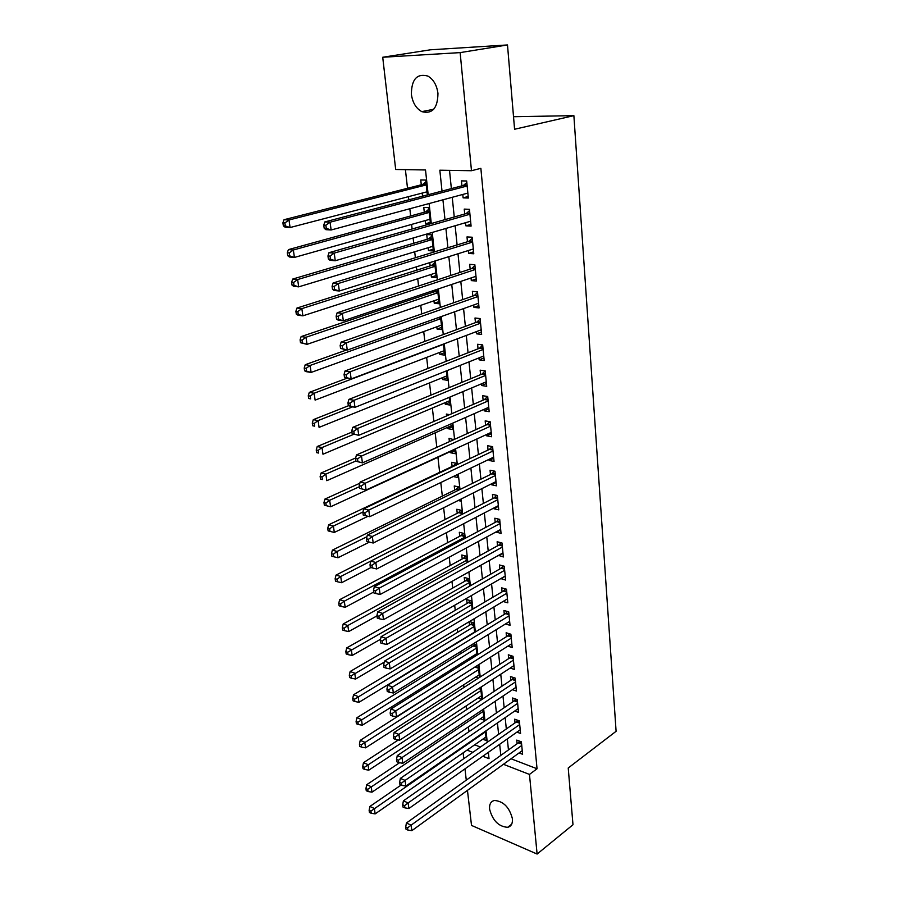 <?xml version="1.0" encoding="UTF-8"?>
<svg xmlns="http://www.w3.org/2000/svg" width="899" height="899" viewBox="0 0 899 899"><rect width="100%" height="100%" fill="white"/><g stroke="black" fill="none" stroke-linecap="round" stroke-linejoin="round"><path stroke-width="1.35" d="M437.959 93.406C437.712 108.228 432.329 114.308 421.811 111.645C416.068 108.453 412.596 102.677 411.382 94.316C411.506 79.281 416.99 73.19 427.834 76.055C433.453 79.37 436.835 85.158 437.959 93.406M512.419 818.764C512.756 823.563 511.171 826.417 507.677 827.316C498.653 826.664 492.63 820.607 489.595 809.145C489.213 804.223 490.854 801.324 494.506 800.458C503.485 801.256 509.452 807.347 512.419 818.764M428.182 194.723L425.508 169.967L395.684 169.484L382.716 57.255L430.419 49.805L507.497 44.95L514.576 129.254L573.877 115.645L616.096 731.292L568.224 767.993L572.989 824.743L537.108 854.05L471.514 825.417L467.458 790.367M466.278 780.152L464.974 768.859M463.794 758.666L463.12 752.845M405.404 169.641L407.517 188.284M408.461 196.667L408.82 199.825M409.832 208.748L410.641 215.974M411.596 224.424L412.113 228.998M413.135 238.01L413.731 243.258M414.697 251.776L415.372 257.732M416.394 266.823L416.776 270.149M417.743 278.757L418.574 286.039M419.608 295.209L419.777 296.67M420.754 305.345L421.721 313.92M423.721 331.551L424.834 341.395M426.643 357.409L427.89 368.466M429.52 382.895L430.913 395.144M432.363 408.045L433.88 421.44M435.172 432.835L436.813 447.354M437.937 457.299L439.645 472.357M440.791 482.538L442.33 496.113M443.645 507.778L444.983 519.555M446.455 532.658L447.59 542.693M449.23 557.2L450.174 565.527M451.972 581.395L452.725 588.07M454.669 605.252L455.242 610.32M457.333 628.783L457.726 632.278M459.951 652L460.176 653.955M461.243 663.372L461.412 664.9M463.67 684.813L463.963 687.454M466.064 705.985L466.48 709.704M468.424 726.898L468.963 731.662M462.783 194.454L463.12 197.859L468.345 198.038L466.682 180.991L461.445 180.879L461.929 185.846M465.581 222.694L465.884 225.84L471.087 226.11L469.447 209.321L464.232 209.107L464.716 214.007M468.334 250.529L468.615 253.417L473.784 253.776L472.166 237.224L466.986 236.92L467.458 241.752M471.042 277.96L471.301 280.6L476.436 281.05L474.852 264.733L469.694 264.34L470.166 269.093M473.717 304.997L473.953 307.391L479.066 307.93L477.493 291.849L472.368 291.366L472.829 296.052M476.346 331.641L476.571 333.81L481.65 334.417L480.1 318.572L474.998 318.01L475.459 322.629M478.953 357.914L479.145 359.847L484.19 360.544L482.673 344.913L477.605 344.272L478.054 348.823M481.516 383.817L481.684 385.525L486.707 386.3L485.202 370.894L480.156 370.163L480.605 374.658M484.033 409.348L484.19 410.854L489.18 411.697L487.708 396.504L482.684 395.706L483.123 400.134M486.528 434.543L486.651 435.824L491.629 436.745L490.169 421.755L485.179 420.878L485.606 425.249M488.989 459.378L489.09 460.457L494.034 461.445L492.596 446.668L487.629 445.724L488.056 450.028M491.405 483.876L491.495 484.752L496.417 485.82L494.989 471.233L490.056 470.222L490.472 474.47M493.798 508.036L493.866 508.722L498.754 509.857L497.361 495.473L492.45 494.383L492.866 498.574M496.158 531.871L501.069 533.568L499.687 519.375L494.798 518.229L495.214 522.364M498.484 555.391L503.35 556.964L501.99 542.962L497.125 541.749L497.529 545.828M500.777 578.596L505.609 580.046L504.26 566.235L499.428 564.954L499.822 568.988M503.08 601.476L507.823 602.836L506.497 589.205L501.687 587.856L502.08 591.834M505.496 623.962L510.025 625.322L508.71 611.859L503.923 610.466L504.317 614.388M507.856 646.156L512.183 647.516L510.89 634.233L506.137 632.772L506.519 636.649M510.183 668.058L514.318 669.418L513.048 656.304L508.306 654.798L508.688 658.619M512.464 689.69L516.431 691.039L515.172 678.104L510.463 676.531L510.834 680.307M514.711 711.042L518.509 712.39L517.262 699.613L512.576 697.995L512.947 701.726M516.914 732.134L520.566 733.472L519.341 720.852L514.678 719.178L515.037 722.863M471.627 644.819L471.829 646.763M469.098 621.76L469.48 625.232M472.155 609.466L471.233 600.903L466.671 599.566L467.087 603.42M469.638 586.193L468.829 578.709L464.244 577.428L464.671 581.327M467.087 562.605L466.401 556.223L461.794 554.998L462.221 558.942M464.502 538.692L463.94 533.444L459.31 532.275L459.749 536.276M461.884 514.453L461.445 510.362L456.793 509.261L457.231 513.307M459.22 489.865L458.917 486.966L454.242 485.943L454.692 490.045M456.535 464.94L456.355 463.277L451.658 462.3L452.107 466.457M454.995 450.736L450.613 452.759L450.478 451.523M453.793 439.667L449.028 438.352L449.388 441.656M452.399 426.722L447.972 428.688L447.814 427.25M449.59 414.641L446.376 414.079L446.578 415.945M449.77 402.392L445.308 404.28L445.129 402.651M444.387 389.593L443.724 389.863M447.095 377.726L442.6 379.547L442.398 377.715M444.398 352.723L439.858 354.464L439.633 352.43M441.656 327.371L437.071 329.045L436.824 326.798M438.881 301.671L434.251 303.266L433.981 300.805M432.88 290.759L433.037 292.209M436.06 275.622L431.396 277.139L431.093 274.442M429.801 262.62L430.16 265.913M433.206 249.203L428.497 250.63L428.171 247.708M428.497 250.63L433.397 250.967L431.655 234.841L426.733 234.549L427.25 239.258M430.306 222.401L425.553 223.75L425.205 220.592M430.452 223.772L428.711 207.647L423.766 207.444L424.294 212.209M474.683 744.822L480.448 747.035M482.763 739.203L486.337 740.562L485.325 731.292M480.414 718.773L484.123 720.133L482.977 709.48M478.032 698.085L481.886 699.456L480.583 687.387M479.504 677.43L478.257 665.822L477.335 665.518M478.448 678.116L475.605 677.149M477.088 655.079L475.942 644.459L473.481 643.673M474.829 656.495L473.144 655.933M474.638 632.424L473.604 622.816L469.458 621.546M458.153 500.518L460.434 501.035L460.266 499.462M453.276 476.537L457.894 477.526L457.557 474.47M450.613 452.759L455.321 453.703L454.827 449.14M447.972 428.688L452.703 429.553L452.04 423.429M445.308 404.28L450.062 405.078L449.219 397.358M442.6 379.547L447.376 380.277L446.365 370.905M439.858 354.464L444.657 355.127L443.465 344.07M437.071 329.045L441.903 329.63L440.521 316.841M434.251 303.266L439.105 303.772L437.532 289.197M431.396 277.139L436.273 277.555L434.554 261.654L433.206 261.553M429.756 223.975L425.553 223.75M427.34 194.948L425.721 180.058L420.754 179.946L421.283 184.778M422.193 193.083L422.541 196.218M511.048 758.778L537.04 768.757L480.864 168.338L471.481 170.72L439.836 170.203L442.016 191.082M449.511 170.361L451.365 188.621M452.242 197.297L454.253 216.985M455.141 225.75L457.097 244.933M457.996 253.776L459.895 272.476M460.805 281.398L462.659 299.614M463.569 308.615L465.379 326.371M466.3 335.439L468.053 352.745M468.986 361.881L470.705 378.737M471.638 387.952L473.312 404.381M474.256 413.664L475.886 429.666M476.83 439.004L478.414 454.591M479.369 463.996L480.92 479.178M481.875 488.64L483.381 503.44M484.347 512.947L485.82 527.365M486.786 536.928L488.213 550.963M489.202 560.583L490.584 574.259M491.573 583.923L492.922 597.228M493.911 606.949L495.225 619.905M496.226 629.671L497.507 642.291M498.507 652.09L499.754 664.383M500.754 674.216L501.968 686.184M502.979 696.062L504.159 707.704M505.171 717.616L506.317 728.954M507.328 738.899L508.452 749.935M519.083 752.946L522.6 754.283L521.386 741.821L516.745 740.102L517.105 743.743M573.877 115.645L513.52 116.724M507.497 44.95L460.142 52.614L471.481 170.72M382.716 57.255L460.142 52.614M537.04 768.757L529.466 774.421L537.108 854.05M503.429 764.296L529.466 774.421M442.926 199.814L444.994 219.626M445.904 228.436L447.916 247.742M448.848 256.642L450.804 275.454M451.748 284.432L453.658 302.761M454.602 311.818L456.456 329.675M457.411 338.799L459.22 356.195M460.176 365.399L461.951 382.356M462.918 391.616L464.637 408.135M465.603 417.462L467.278 433.554M468.267 442.949L469.896 458.625M470.885 468.076L472.469 483.347M473.458 492.854L475.009 507.721M476.009 517.285L477.515 531.77M478.515 541.389L479.987 555.503M480.999 565.168L482.426 578.9M483.437 588.62L484.831 601.993M485.853 611.758L487.213 624.783M488.236 634.593L489.55 647.269M490.573 657.113L491.865 669.463M492.899 679.352L494.147 691.365M495.18 701.287L496.405 712.986M497.439 722.942L498.619 734.337M499.664 744.327L500.822 755.407M482.785 756.25L489.034 758.689L488.348 752.328M487.258 742.271L486.022 730.808M484.943 720.784L483.673 709.019M482.594 699.029L481.291 686.926M480.212 676.969L478.875 664.541M477.807 654.629L476.425 641.864M475.357 631.986L473.942 618.872M472.885 609.039L471.436 595.565M470.379 585.777L468.885 571.933M467.828 562.201L466.3 547.985M465.255 538.299L463.682 523.701M462.637 514.071L461.018 499.08M459.985 489.494L458.321 474.11M457.299 464.581L455.591 448.781M454.568 439.308L452.826 423.092M451.804 413.686L450.006 397.032M449.006 387.683L447.151 370.59M446.151 361.319L444.263 343.766M443.263 334.563L441.33 316.549M440.341 307.413L438.341 288.927M437.363 279.87L435.318 260.89M434.352 251.911L432.25 232.425M431.284 223.536L429.126 203.534M467.042 750.126L472.807 752.373M505.227 576.169L500.788 578.731M502.991 553.211L498.507 555.706M500.721 529.938L496.203 532.377M498.417 506.351L493.866 508.722M496.091 482.46L491.495 484.752M493.72 458.232L489.09 460.457M491.326 433.666L486.651 435.824M488.899 408.775L484.19 410.854M486.438 383.525L481.684 385.525M483.943 357.926L479.145 359.847M481.403 331.967L476.571 333.81M478.841 305.638L473.953 307.391M476.234 278.937L471.301 280.6M473.593 251.844L468.615 253.417M470.907 224.368L465.884 225.84M468.188 196.476L463.12 197.859M521.6 744.091L518.318 742.866L406.415 823.023L411.113 825.158L521.735 745.462M407.584 827.855L405.707 827.001L406 829.204L407.876 830.058L407.584 827.855L411.113 825.158L411.854 830.665L522.24 750.654M518.318 742.866L519.701 741.203M406.415 823.023L405.707 827.001M407.876 830.058L411.854 830.665M401.066 785.063L369.894 806.448L374.366 808.482L375.153 813.887L485.943 737M485.393 731.91L370.916 811.112L369.129 810.291L369.444 812.449L371.231 813.269L370.916 811.112M375.153 813.887L371.231 813.269M369.129 810.291L369.894 806.448M519.566 723.189L516.262 722.009L403.404 800.852L408.124 802.931L519.701 724.538M404.572 805.65L402.685 804.807L402.988 807.044L404.876 807.875L404.572 805.65L408.124 802.931L408.876 808.516L520.206 729.797M516.262 722.009L517.712 720.268M403.404 800.852L402.685 804.807M404.876 807.875L408.876 808.516M517.498 702.029L514.183 700.883L400.358 778.377L405.089 780.399L517.633 703.355M401.516 783.119L399.617 782.31L399.931 784.58L401.819 785.389L401.516 783.119L405.089 780.399L405.854 786.063L518.15 708.67M514.183 700.883L515.711 699.074M400.358 778.377L399.617 782.31M401.819 785.389L405.854 786.063M515.408 680.599L512.082 679.487L397.257 755.587L402.022 757.542L515.543 681.88M398.414 760.284L396.515 759.498L396.83 761.79L398.729 762.588L398.414 760.284L402.022 757.542L402.797 763.285L516.06 687.274M512.082 679.487L513.677 677.61M397.257 755.587L396.515 759.498M398.729 762.588L402.797 763.285M513.295 658.888L509.947 657.81L394.122 732.471L398.909 734.371L513.419 660.147M395.279 737.124L393.357 736.36L393.683 738.686L395.594 739.45L395.279 737.124L398.909 734.371L399.695 740.192L513.947 665.608M509.947 657.81L511.632 655.854M394.122 732.471L393.357 736.36M395.594 739.45L399.695 740.192M399.572 762.734L366.713 784.715L371.208 786.692L371.995 792.165L483.729 716.525M483.179 711.379L367.725 789.333L365.938 788.535L366.253 790.727L368.051 791.525L367.725 789.333M371.995 792.165L368.051 791.525M365.938 788.535L366.713 784.715M398.358 739.956L363.488 762.689L367.994 764.611L368.804 770.151L481.493 695.804M480.931 690.589L364.5 767.263L362.702 766.487L363.027 768.701L364.825 769.477L364.5 767.263M368.804 770.151L364.825 769.477M362.702 766.487L363.488 762.689M476.515 666.035L360.229 740.36L364.747 742.214L365.567 747.844L479.223 674.823M478.65 669.53L361.229 744.889L359.42 744.136L359.746 746.384L361.555 747.136L361.229 744.889M365.567 747.844L361.555 747.136M359.42 744.136L360.229 740.36M474.784 644.089L473.099 645.988L356.914 717.717L361.465 719.526L362.286 725.223L476.931 653.573M476.346 648.213L357.914 722.2L356.094 721.481L356.42 723.751L358.24 724.482L357.914 722.2M362.286 725.223L358.24 724.482M356.094 721.481L356.914 717.717M511.149 636.897L507.778 635.851L390.941 709.03L395.751 710.862L511.273 638.11M392.088 713.637L390.166 712.896L390.492 715.256L392.413 715.997L392.088 713.637L395.751 710.862L396.549 716.773L511.812 643.65M507.778 635.851L509.553 633.817M390.941 709.03L390.166 712.896M392.413 715.997L396.549 716.773M472.526 622.49L470.75 624.468L353.554 694.77L358.117 696.511L358.959 702.299L474.605 632.053M474.009 626.625L354.543 699.208L352.723 698.501L353.06 700.815L354.88 701.523L354.543 699.208M358.959 702.299L354.88 701.523M352.723 698.501L353.554 694.77M508.98 614.613L505.586 613.612L387.716 685.252L392.548 687.027L509.092 615.804M388.862 689.803L386.93 689.095L387.255 691.488L389.188 692.208L388.862 689.803L392.548 687.027L393.357 693.017L509.643 621.4M505.586 613.612L507.452 611.5M387.716 685.252L386.93 689.095M389.188 692.208L393.357 693.017M470.244 600.611L468.379 602.667L350.149 671.497L354.734 673.182L355.588 679.048L384.221 662.158M471.649 604.757L351.138 675.891L349.295 675.205L349.644 677.554L351.475 678.228L351.138 675.891M355.588 679.048L351.475 678.228M349.295 675.205L350.149 671.497M506.778 592.036L503.373 591.081L384.435 661.136L389.301 662.844L506.89 593.183M385.581 665.631L383.637 664.945L383.974 667.384L385.918 668.069L385.581 665.631L389.301 662.844L390.11 668.923L507.441 598.869M503.373 591.081L505.328 588.879M384.435 661.136L383.637 664.945M385.918 668.069L390.11 668.923M467.929 578.45L465.963 580.597L346.688 647.909L351.307 649.516L352.172 655.472L380.569 639.223M469.256 582.608L347.677 652.236L345.834 651.584L346.182 653.966L348.025 654.618L347.677 652.236M352.172 655.472L348.025 654.618M345.834 651.584L346.688 647.909M504.541 569.157L501.125 568.247L381.12 636.672L385.997 638.301L504.654 570.281M382.255 641.111L380.299 640.459L380.637 642.92L382.592 643.583L382.255 641.111L385.997 638.301L386.828 644.471L505.216 576.034M501.125 568.247L503.182 565.954M381.12 636.672L380.299 640.459M382.592 643.583L386.828 644.471M465.592 556.009L463.536 558.234L343.193 623.973L347.823 625.524L348.7 631.559L376.962 615.905M466.828 560.178L347.823 625.524L344.171 628.255L342.317 627.637L342.676 630.042L344.519 630.671L344.171 628.255M348.7 631.559L344.519 630.671M342.317 627.637L343.193 623.973M502.283 545.974L498.844 545.109L377.749 611.848L382.648 613.41L502.384 547.053M378.884 616.231L376.917 615.601L377.265 618.107L379.221 618.737L378.884 616.231L382.648 613.41L383.491 619.669L502.957 552.896M498.844 545.109L501.013 542.715M377.749 611.848L376.917 615.601M379.221 618.737L383.491 619.669M463.243 533.264L461.063 535.579L339.642 599.712L344.295 601.184L345.182 607.308L373.714 592.025M464.367 537.445L344.295 601.184L340.609 603.937L338.754 603.33L339.114 605.78L340.968 606.387L340.609 603.937M345.182 607.308L340.968 606.387M338.754 603.33L339.642 599.712M499.99 522.488L496.529 521.667L374.332 586.654L379.254 588.148L500.091 523.521M375.456 590.98L373.49 590.385L373.838 592.924L375.804 593.52L375.456 590.98L379.254 588.148L380.108 594.497L500.664 529.444M496.529 521.667L498.821 519.173M374.332 586.654L373.49 590.385M375.804 593.52L380.108 594.497M460.85 510.216L458.557 512.632L336.035 575.09L340.71 576.506L341.609 582.709L370.95 567.539M461.884 514.419L340.71 576.506L337.001 579.259L335.136 578.686L335.496 581.17L337.372 581.743L337.001 579.259M341.609 582.709L337.372 581.743M335.136 578.686L336.035 575.09M497.664 498.675L494.192 497.9L370.86 561.1L375.816 562.504L497.765 499.675M371.984 565.359L370.006 564.786L370.354 567.359L372.332 567.932L371.984 565.359L375.816 562.504L376.681 568.955L498.349 505.665M494.192 497.9L496.608 495.304M370.86 561.1L370.006 564.786M372.332 567.932L376.681 568.955M458.445 486.865L456.029 489.382L332.383 550.121L337.08 551.458L337.99 557.751L369.388 542.108M366.972 536.703L337.08 551.458L333.338 554.234L331.461 553.694L331.832 556.2L333.709 556.751L333.338 554.234M337.99 557.751L333.709 556.751M331.461 553.694L332.383 550.121M495.315 474.537L491.82 473.807L367.331 535.152L372.321 536.489L495.405 475.504M368.455 539.344L366.466 538.804L366.826 541.423L368.815 541.962L368.455 539.344L372.321 536.489L373.197 543.03L496.001 481.572M491.82 473.807L494.371 471.11M367.331 535.152L366.466 538.804M368.815 541.962L373.197 543.03M456.007 463.199L453.456 465.828L328.674 524.78L333.394 526.05L334.316 532.433L367.983 516.296M362.982 511.992L333.394 526.05L329.63 528.837L327.742 528.32L328.113 530.882L330 531.388L329.63 528.837M334.316 532.433L330 531.388M327.742 528.32L328.674 524.78M492.922 450.073L489.416 449.388L363.758 508.812L368.77 510.07L493.012 450.995M364.882 512.947L362.881 512.441L363.241 515.093L365.241 515.61L364.882 512.947L368.77 510.07L369.658 516.711L493.618 457.153M489.416 449.388L492.113 446.578M363.758 508.812L362.881 512.441M365.241 515.61L369.658 516.711M359.847 483.235L324.91 499.08L329.652 500.271L330.596 506.755L454.86 449.5M453.557 439.218L452.68 440.162M359.375 486.719L329.652 500.271L325.865 503.069L323.966 502.586L324.348 505.182L326.236 505.665L325.865 503.069M330.596 506.755L326.236 505.665M323.966 502.586L324.91 499.08M490.506 425.261L486.977 424.631L360.128 482.078L365.163 483.257L490.596 426.137M361.241 486.145L365.163 483.257L366.073 490L359.6 488.371L361.612 488.842L361.241 486.145L359.229 485.674L359.6 488.371M491.202 432.385L366.073 490L361.612 488.842M490.506 425.249L486.988 424.631L489.831 421.698M360.128 482.078L359.229 485.674M355.667 457.973L321.089 472.998L325.854 474.11L326.809 480.684L452.242 425.294M355.869 460.996L325.854 474.11L322.033 476.919L320.134 476.47L320.516 479.1L322.415 479.549L322.033 476.919M322.415 479.549L320.516 479.1M320.134 476.47L321.089 472.998M488.056 400.111L484.505 399.538L356.442 454.939L361.499 456.029L488.135 400.943M357.555 458.94L361.499 456.029L362.421 462.873L355.903 461.232L357.926 461.67L357.555 458.94L355.532 458.49L355.903 461.232M488.753 407.281L362.421 462.873L357.926 461.67M484.505 399.538L487.528 396.47M356.442 454.939L355.532 458.49M351.936 432.104L317.223 446.522L322.011 447.556L322.977 454.231L449.59 400.763M353.7 434.329L322.011 447.556L318.156 450.377L316.234 449.961L316.628 452.635L318.549 453.051L318.156 450.377M318.549 453.051L316.628 452.635M316.234 449.961L317.223 446.522M485.572 374.602L481.999 374.085L352.7 427.385L357.791 428.385L485.64 375.4M353.813 431.306L357.791 428.385L358.723 435.33L352.15 433.678L354.184 434.082L353.813 431.306L351.779 430.902L352.15 433.678M486.269 381.817L358.723 435.33L354.184 434.082M481.999 374.085L485.202 370.882M352.7 427.385L351.779 430.902M348.441 405.741L313.29 419.664L318.1 420.597L319.078 427.373L446.904 375.894M352.498 406.91L318.1 420.597L314.212 423.44L312.29 423.058L312.683 425.766L314.605 426.148L314.212 423.44M314.605 426.148L312.683 425.766M312.29 423.058L313.29 419.664M483.044 348.745L479.459 348.273L348.902 399.392L354.015 400.302L483.111 349.486M350.003 403.235L354.015 400.302L354.959 407.359L348.34 405.696L350.385 406.067L350.003 403.235L347.958 402.876L348.34 405.696M483.752 355.993L354.959 407.359L350.385 406.067M479.459 348.273L482.684 345.104M348.902 399.392L347.958 402.876M346.845 378.254L309.301 392.391L314.122 393.245L315.122 400.122L444.173 350.689M443.488 344.328L314.122 393.245L310.211 396.099L308.278 395.751L308.683 398.493L310.616 398.853L310.211 396.099M310.616 398.853L308.683 398.493M308.278 395.751L309.301 392.391M480.482 322.516L476.875 322.1L345.047 370.972L350.183 371.781L480.549 323.202M346.137 374.737L350.183 371.781L351.149 378.951L344.474 377.277L346.531 377.602L346.137 374.737L344.081 374.411L344.474 377.277M481.201 329.809L351.149 378.951L346.531 377.602M476.875 322.1L480.145 318.965M345.047 370.972L344.081 374.411M346.508 349.992L305.244 364.702L310.099 365.466L311.11 372.444L441.409 325.135M440.712 318.684L310.099 365.466L306.154 368.332L304.21 368.028L304.626 370.815L306.559 371.13L306.154 368.332M306.559 371.13L311.11 372.444L306.267 371.658L304.626 370.815M304.21 368.028L305.244 364.702M477.886 295.906L474.256 295.557L341.126 342.103L346.295 342.811L477.953 296.546M342.216 345.778L346.295 342.811L347.272 350.104L340.541 348.407L342.609 348.7L342.216 345.778L340.148 345.497L340.541 348.407M478.605 303.244L347.272 350.104L342.609 348.7M474.256 295.557L477.549 292.445M341.126 342.103L340.148 345.497M437.139 289.332L434.475 291.726L301.131 336.597L306.008 337.26L307.031 344.351L438.611 299.21M437.903 292.681L306.008 337.26L302.03 340.148L300.086 339.867L300.502 342.71L302.446 342.98L302.03 340.148M302.446 342.98L307.031 344.351L300.502 342.71M300.086 339.867L301.131 336.597M475.256 268.913L471.604 268.621L337.147 312.773L342.339 313.391L475.313 269.509M338.226 316.369L342.339 313.391L343.328 320.786L338.148 320.156L336.552 319.078L338.62 319.325L338.226 316.369L336.147 316.122L336.552 319.078M475.976 276.308L343.328 320.786L338.62 319.325M471.604 268.621L474.93 265.553M337.147 312.773L336.147 316.122M434.667 262.733L431.61 265.463L296.951 308.054L301.85 308.627L302.896 315.83L435.768 272.936M435.049 266.306L301.85 308.627L297.85 311.526L295.883 311.29L296.31 314.167L298.266 314.403L297.85 311.526M298.266 314.403L302.896 315.83L298.007 315.223L296.31 314.167M295.883 311.29L296.951 308.054M472.582 241.528L468.918 241.303L333.102 282.983L338.316 283.488L472.638 242.067M334.17 286.478L338.316 283.488L339.328 291.006L334.113 290.467L332.495 289.276L334.574 289.489L334.17 286.478L332.079 286.275L332.495 289.276M473.312 248.967L339.328 291.006L334.574 289.489M468.918 241.303L472.267 238.269M333.102 282.983L332.079 286.275M431.79 236.134L428.711 238.819L292.714 279.061L297.636 279.544L298.693 286.848L432.891 246.281M432.161 239.561L297.636 279.544L293.591 282.455L291.624 282.252L292.051 285.174L294.018 285.376L293.591 282.455M294.018 285.376L298.693 286.848L293.782 286.354L292.051 285.174M291.624 282.252L292.714 279.061M469.874 213.748L466.188 213.58L328.989 252.698L334.237 253.102L469.93 214.232M330.057 256.114L334.237 253.102L335.26 260.744L330.023 260.317L328.371 259.002L330.472 259.17L330.057 256.114L327.955 255.945L328.371 259.002M470.604 221.233L335.26 260.744L330.472 259.17M466.188 213.58L469.57 210.591M328.989 252.698L327.955 255.945M428.868 209.152L425.766 211.804L288.399 249.619L293.344 250.001L294.423 257.429L429.969 219.244M429.228 212.434L293.344 250.001L289.276 252.922L287.298 252.765L287.736 255.732L289.714 255.889L289.276 252.922M289.714 255.889L294.423 257.429L289.489 257.024L287.736 255.732M287.298 252.765L288.399 249.619M467.132 185.554L463.412 185.452L324.809 221.929L330.079 222.21L467.165 185.981M325.865 225.244L330.079 222.21L331.124 229.987L325.865 229.672L324.179 228.234L326.292 228.357L325.865 225.244L323.764 225.121L324.179 228.234M467.862 193.083L331.124 229.987L326.292 228.357M463.412 185.452L466.828 182.508M467.907 193.555L467.098 193.285M324.809 221.929L323.764 225.121M426.384 191.993L427.036 192.195M425.912 181.778L422.777 184.407L284.028 219.716L288.995 219.985L290.085 227.537L427.003 191.824M426.25 184.913L288.995 219.985L284.882 222.93L282.904 222.817L283.342 225.829L285.331 225.941L284.882 222.93M285.331 225.941L290.085 227.537L285.129 227.233L283.342 225.829M282.904 222.817L284.028 219.716M521.532 743.293L518.869 742.316M519.487 722.414L516.824 721.459M517.431 701.265L514.745 700.332M515.341 679.846L512.644 678.947M513.217 658.147L510.508 657.27M482.448 709.839L483.033 710.053M479.47 688.106L480.707 688.533M478.751 688.578L480.785 689.286M475.976 666.71L478.437 667.53M475.414 667.238L478.515 668.272M473.672 645.471L476.133 646.257M473.099 645.988L476.212 646.988M511.082 636.166L508.351 635.323M471.323 623.951L473.807 624.715M470.75 624.468L473.885 625.423M508.901 613.893L506.171 613.096M468.952 602.161L471.447 602.892M468.379 602.667L471.526 603.6M506.71 591.328L503.957 590.564M466.559 580.091L469.053 580.799M465.963 580.597L469.132 581.484M504.474 568.471L501.709 567.741M464.12 557.74L466.637 558.414M463.536 558.234L466.705 559.077M502.215 545.3L499.439 544.603M461.659 535.096L464.187 535.737M461.063 535.579L464.255 536.388M499.923 521.825L497.136 521.162M459.164 512.149L461.704 512.756M458.557 512.632L461.771 513.396M497.608 498.035L494.798 497.405M456.625 488.91L459.187 489.483M456.029 489.382L458.906 490.022M495.248 473.908L492.427 473.324M454.062 465.356L455.164 465.581M453.456 465.828L454.298 465.997M492.866 449.466L490.022 448.916M490.449 424.676L487.595 424.171M488 399.538L485.123 399.077M485.516 374.051L482.628 373.636M482.988 348.205L480.088 347.834M480.437 321.999L477.515 321.673M439.117 317.336L440.589 317.504M438.06 317.718L440.645 318.01M477.841 295.411L474.908 295.13M435.127 291.31L437.779 291.568M434.475 291.726L437.835 292.051M475.211 268.441L472.267 268.205M432.273 265.059L434.936 265.261M431.61 265.463L434.992 265.722M472.548 241.078L469.581 240.898M429.374 238.426L432.059 238.595M428.711 238.819L432.104 239.033M469.84 213.321L466.851 213.187M426.429 211.422L429.126 211.535M425.766 211.804L429.171 211.95M467.087 185.149L464.086 185.07M423.451 184.025L426.16 184.093M422.777 184.407L426.205 184.486M421.811 111.645L433.745 109.251M507.677 827.316L511.643 824.237M488.056 400.066L484.572 399.504M485.561 374.535L482.111 374.029M483.033 348.643L479.617 348.205M480.471 322.393L477.088 322.011M438.307 317.628L440.634 317.886M477.875 295.76L474.526 295.434M434.734 291.613L437.824 291.905M475.245 268.745L471.919 268.475M431.925 265.317L434.97 265.565M472.571 241.337L469.278 241.134M429.07 238.662L432.082 238.842M469.851 213.535L466.592 213.389M426.171 211.625L429.149 211.748M467.109 185.329L463.873 185.239M423.238 184.194L426.182 184.273"/></g></svg>
